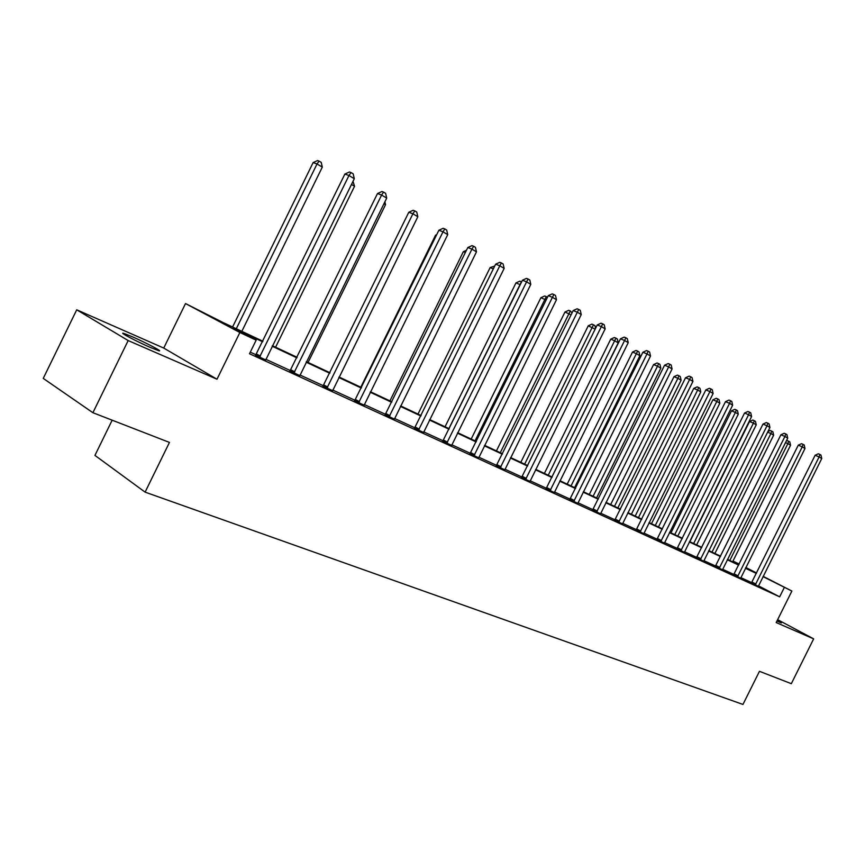 <?xml version="1.0" encoding="UTF-8"?>
<svg xmlns="http://www.w3.org/2000/svg" width="865" height="865" viewBox="0 0 865 865"><rect width="100%" height="100%" fill="white"/><g stroke="black" fill="none" stroke-linecap="round" stroke-linejoin="round"><path stroke-width="1.3" d="M776.954 621.048L781.387 622.93L777.289 620.389M132.28 336.745L123.792 333.393C117.921 331.598 136.681 341.534 150.369 347.449L158.609 350.693C164.242 352.369 145.85 342.637 132.28 336.745M732.99 561.061L739.175 564.077M112.169 420.185L94.945 455.401L145.104 492.131L742.959 704.445L759.448 671.316L791.324 683.685L813.651 638.867L777.646 619.664M145.104 492.131L169.454 442.415L92.901 412.713L43.25 378.394L76.725 309.811L128.171 340.561L216.996 379.216L239.886 332.517L185.521 303.561L223.062 322.537L262.906 341.243M216.996 379.216L163.745 348.065L76.725 309.811M163.745 348.065L185.521 303.561M92.901 412.713L128.171 340.561M262.657 341.762L233.388 328.03L256.17 340.15L249.498 353.753L779.668 596.839L758.475 585.843M751.717 582.632L740.829 577.625M733.942 574.468L722.621 569.257M715.625 566.045L703.851 560.639M696.747 557.374L684.507 551.74M677.284 548.421L664.547 542.56M657.205 539.198L643.938 533.1M636.489 529.672L622.659 523.314M615.08 519.833L600.678 513.205M592.968 509.669L577.961 502.76M570.111 499.159L554.454 491.958M546.475 488.293L530.126 480.778M521.995 477.048L504.933 469.198M496.661 465.392L478.832 457.196M470.398 453.325L451.757 444.761M443.172 440.815L423.677 431.851M414.93 427.829L394.516 418.444M385.595 414.346L364.219 404.517M355.126 400.333L332.722 390.039M323.434 385.768L299.939 374.967M290.456 370.609L265.793 359.278M256.105 354.823L250.288 352.152M255.662 355.288L265.674 359.905M290.013 371.063L299.82 375.605M323.002 386.223L332.593 390.666M354.704 400.776L364.1 405.144M385.195 414.778L394.397 419.071M414.53 428.251L423.547 432.468M442.793 441.236L451.627 445.367M470.03 453.736L478.691 457.812M496.294 465.803L504.803 469.803M521.638 477.448L529.986 481.373M546.118 488.693L554.314 492.553M569.776 499.548L577.82 503.354M592.633 510.047L600.548 513.788M614.755 520.211L622.53 523.887M636.164 530.04L643.798 533.662M656.892 539.565L664.407 543.123M676.981 548.788L684.366 552.292M696.444 557.73L703.71 561.18M715.333 566.402L722.48 569.797M733.65 574.814L740.689 578.166M751.436 582.978L758.356 586.286M763.146 576.35L791.886 591.054L776.197 622.562L813.651 638.867M791.886 591.054L763.016 576.609M779.668 596.839L784.306 587.508M256.17 340.15L239.886 332.517M745.835 567.483L756.583 572.987M745.619 567.916L750.907 570.403L745.706 567.743M739.045 564.326L732.925 561.19M272.389 345.697L297.117 357.31M306.405 361.667L329.965 372.739M339.069 377.01L361.527 387.552M370.447 391.748L391.888 401.814M400.636 405.923L421.093 415.535M429.678 419.557L449.238 428.748M457.661 432.695L476.356 441.474M484.616 445.356L502.511 453.757M510.631 457.574L527.747 465.608M535.727 469.36L552.119 477.058M559.958 480.735L575.668 488.12M583.378 491.731L598.439 498.802M606.008 502.36L620.465 509.15M627.914 512.642L641.776 519.162M649.107 522.601L662.417 528.85M669.629 532.235L682.42 538.246M689.513 541.577L701.807 547.34M708.792 550.627L720.599 556.173M727.487 559.406L738.84 564.737M756.367 573.419L745.435 568.283M738.667 565.105L727.303 559.774M720.415 556.541L708.608 551.005M701.612 547.718L689.329 541.955M682.226 538.625L669.434 532.624M662.222 529.239L648.912 522.99M641.581 519.551L627.709 513.042M620.259 509.55L605.814 502.77M598.234 499.213L583.172 492.142M575.463 488.53L559.752 481.156M551.913 477.48L535.511 469.782M527.531 466.04L510.415 458.007M502.295 454.201L484.4 445.81M476.128 441.929L457.434 433.149M449.011 429.202L429.451 420.022M420.866 416L400.398 406.388M391.65 402.29L370.209 392.223M361.289 388.039L338.821 377.497M329.716 373.226L306.156 362.175M296.868 357.818L272.14 346.205M259.446 357.353L348.973 175.519L354.293 178.709L265.642 360.197M255.456 355.493L344.897 174.049L348.973 175.519L351.049 172.567L353.18 173.843L354.293 178.709M344.897 174.049L349.417 171.984L351.049 172.567M241.832 331.349L322.31 167.107L317.022 163.972L313.141 162.566L232.577 327.002M313.141 162.566L317.552 160.555L319.109 161.117L317.022 163.972L236.286 328.743M319.109 161.117L321.218 162.371L322.31 167.107M293.841 373.139L381.606 195.047L386.709 198.107L299.777 375.864M289.829 371.258L377.497 193.544L381.606 195.047L383.573 192.117L385.606 193.349L386.709 198.107M377.497 193.544L381.93 191.522L383.573 192.117M326.851 388.299L412.919 213.796L417.827 216.737L332.56 390.915M322.829 386.396L408.799 212.26L412.919 213.796L414.789 210.887L416.746 212.066L417.827 216.737M408.799 212.26L413.146 210.281L414.789 210.887M275.6 347.211L354.553 186.256L351.482 184.44M353.007 181.336L354.553 186.256M308.07 362.457L385.541 204.659L383.952 203.718M384.882 201.826L385.541 204.659M358.575 402.863L443.01 231.809L447.724 234.631L364.068 405.382M354.542 400.949L438.879 230.252L443.01 231.809L444.794 228.922L446.675 230.058L447.724 234.631M438.879 230.252L443.139 228.306L444.794 228.922M389.077 416.865L471.944 249.131L476.474 251.845L394.354 419.287M385.044 414.94L467.803 247.541L471.944 249.131L473.642 246.266L475.447 247.358L476.474 251.845M467.803 247.541L471.976 245.638L473.642 246.266M418.433 430.338L499.786 265.793L504.154 268.41L423.515 432.673M414.389 428.402L495.645 264.193L499.786 265.793L501.397 262.96L503.138 264.009L504.154 268.41M495.645 264.193L499.743 262.322L501.397 262.96M339.296 377.118L415.124 222.229M436.306 235.485L435.56 235.204L360.802 387.217M435.56 235.204L436.695 234.685M465.381 252.483L463.348 251.693L389.92 400.895M463.348 251.693L466.462 250.266M446.697 443.312L526.59 281.839L530.796 284.358L451.595 445.562M442.664 441.377L522.449 280.228L526.59 281.839L528.126 279.038L529.812 280.044L530.796 284.358M522.449 280.228L526.471 278.389L528.126 279.038M493.353 268.842L490.131 267.588L417.99 414.065M490.131 267.588L494.726 266.052M473.944 455.823L552.432 297.311L556.476 299.733L478.659 457.985M469.9 453.876L548.28 295.668L552.432 297.311L553.892 294.522L555.514 295.495L556.476 299.733M548.28 295.668L552.238 293.873L553.892 294.522M520.254 284.682L515.962 282.92L445.053 426.78M515.962 282.92L519.822 281.157L521.411 281.785L448.892 428.586M500.208 467.879L577.333 312.222L581.248 314.557L504.771 469.976M496.175 465.932L573.203 310.567L577.333 312.222L578.739 309.454L580.296 310.394L581.248 314.557M573.203 310.567L577.074 308.805L578.739 309.454M546.129 300.047L540.895 297.711L471.187 439.052M540.895 297.711L544.691 295.981L546.28 296.608L475.026 440.858M546.28 296.608L547.469 297.322M525.563 479.524L601.37 326.602L605.154 328.862L529.964 481.535M521.53 477.567L597.239 324.948L601.37 326.602L602.71 323.867L604.213 324.775L605.154 328.862M597.239 324.948L601.056 323.207L602.71 323.867M571.084 314.86L564.975 312.006L496.424 450.903M564.975 312.006L568.705 310.308L570.295 310.935L500.262 452.709M570.295 310.935L572.046 312.903M550.043 490.758L624.584 340.496L628.228 342.681L554.281 492.704M546.02 488.801L620.454 338.831L624.584 340.496L625.86 337.782L627.309 338.658L628.228 342.681M620.454 338.831L624.206 337.123L625.86 337.782M595.163 329.165L588.254 325.813L520.806 462.353M588.254 325.813L591.92 324.137L593.498 324.775L524.644 464.159M593.498 324.775L594.958 325.651L595.574 328.332M573.69 501.614L646.998 353.915L650.523 356.023L577.788 503.495M569.678 499.656L642.89 352.239L646.998 353.915L648.22 351.233L649.626 352.077L650.523 356.023M642.89 352.239L646.577 350.563L648.22 351.233M551.935 476.972L618.226 342.864L614.691 340.767L610.744 339.167L544.388 473.425M610.744 339.167L614.355 337.523L615.934 338.161L548.226 475.231M615.934 338.161L617.351 339.004L618.226 342.864M596.547 512.102L668.677 366.89L672.083 368.933L600.515 513.929M592.547 510.155L664.569 365.214L668.677 366.89L669.834 364.23L671.197 365.052L672.083 368.933M664.569 365.214L668.191 363.56L669.834 364.23M574.62 487.622L639.873 355.72L636.445 353.688L632.51 352.077L567.202 484.141M632.51 352.077L636.067 350.466L637.635 351.104L571.03 485.935M637.635 351.104L639.008 351.914L639.873 355.72M618.659 522.255L689.632 379.443L692.93 381.411L622.497 524.017M614.669 520.308L685.545 377.756L689.632 379.443L690.746 376.805L692.065 377.594L692.93 381.411M685.545 377.756L689.113 376.134L690.746 376.805M596.58 497.937L660.817 368.166L657.508 366.198L653.583 364.576L589.281 494.51M653.583 364.576L657.076 362.986L658.643 363.635L657.508 366.198L593.109 496.305M658.643 363.635L659.973 364.425L660.817 368.166M640.057 532.083L709.916 391.586L713.106 393.489L643.776 533.792M636.078 530.137L705.851 389.888L709.916 391.586L710.987 388.969L712.263 389.737L713.106 393.489M705.851 389.888L709.354 388.299L710.987 388.969M617.848 507.917L681.112 380.211L677.901 378.308L673.986 376.686L610.668 504.544M673.986 376.686L677.425 375.118L678.993 375.767L677.901 378.308L614.485 506.339M678.993 375.767L680.268 376.535L681.112 380.211M660.774 541.587L729.563 403.339L732.655 405.188L664.374 543.242M656.816 539.652L725.508 401.652L729.563 403.339L730.579 400.755L731.812 401.49L732.655 405.188M725.508 401.652L728.957 400.073L730.579 400.755M638.467 517.605L700.769 391.888L697.655 390.039L693.752 388.417L631.385 514.275M693.752 388.417L697.136 386.882L698.704 387.531L697.655 390.039L635.202 516.07M698.704 387.531L699.947 388.266L700.769 391.888M680.852 550.81L748.593 414.724L751.588 416.519L684.345 552.411M676.906 548.875L744.549 413.038L748.593 414.724L749.566 412.162L750.755 412.886L751.588 416.519M744.549 413.038L747.944 411.491L749.566 412.162M658.449 526.98L719.821 403.209L716.804 401.414L712.922 399.792L651.486 523.714M712.922 399.792L716.252 398.278L717.809 398.927L716.804 401.414L655.281 525.498M717.809 398.927L719.01 399.641L719.821 403.209M700.304 559.741L767.028 425.764L769.937 427.505L703.688 561.288M696.379 557.817L763.006 424.077L767.028 425.764L767.958 423.223L769.126 423.926L769.937 427.505M763.006 424.077L766.347 422.553L767.958 423.223M677.825 536.084L738.299 414.184L735.38 412.454L731.509 410.821L670.97 532.862M731.509 410.821L734.785 409.329L736.342 409.978L735.38 412.454L674.754 534.646M736.342 409.978L737.51 410.67L738.299 414.184M719.172 568.402L784.912 436.468L787.723 438.155L722.459 569.905M715.258 566.478L780.911 434.781L784.912 436.468L785.809 433.949L786.934 434.63L787.723 438.155M780.911 434.781L784.198 433.279L785.809 433.949M696.628 544.918L756.237 424.834L753.404 423.158L749.544 421.525L689.87 541.739M749.544 421.525L752.777 420.055L754.323 420.704L753.404 423.158L693.654 543.512M754.323 420.704L755.459 421.374L756.237 424.834M737.477 576.804L802.255 446.859L804.991 448.492L740.667 578.263M733.585 574.89L798.276 445.161L802.255 446.859L803.12 444.361L804.212 445.021L804.991 448.492M798.276 445.161L801.52 443.691L803.12 444.361M714.89 553.492L773.645 435.182L770.888 433.538L711.992 552.13M767.947 431.505L770.239 430.467L772.877 431.765L773.645 435.182M771.775 431.116L770.888 433.538L767.623 432.154M755.242 584.956L819.101 456.936L821.75 458.526L758.335 586.384M751.371 583.053L815.133 455.25L819.101 456.936L819.923 454.46L820.982 455.098L821.75 458.526M815.133 455.25L818.333 453.79L819.923 454.46M732.612 561.817L790.556 445.226L787.874 443.637L729.811 560.498M786.328 440.966L787.193 440.577L789.799 441.864L790.556 445.226M788.729 441.226L787.874 443.637L785.507 442.621M259.77 357.018L255.986 354.964M260.419 356.099L256.635 354.045M294.154 372.815L290.326 370.739M294.781 371.918L290.964 369.842M327.154 387.974L323.315 385.898M327.781 387.088L323.932 385.022M358.867 402.549L355.007 400.463M359.472 401.674L355.601 399.598M389.369 416.552L385.487 414.476M389.953 415.697L386.071 413.621M418.714 430.035L414.811 427.948M419.287 429.191L415.395 427.115M446.978 443.021L443.064 440.934M447.54 442.188L443.626 440.112M474.215 455.531L470.3 453.444M474.766 454.72L470.852 452.644M500.478 467.587L496.553 465.511M501.019 466.797L497.094 464.721M525.823 479.232L521.898 477.166M526.342 478.453L522.428 476.377M550.291 490.477L546.366 488.411M550.81 489.709L546.885 487.644M573.928 501.332L570.013 499.278M574.436 500.575L570.522 498.521M596.785 511.831L592.882 509.777M597.283 511.085L593.368 509.031M618.897 521.984L614.993 519.941M619.383 521.249L615.48 519.205M640.284 531.813L636.391 529.78M640.76 531.088L636.867 529.056M661.001 541.328L657.119 539.306M661.466 540.614L657.584 538.592M681.069 550.551L677.198 548.529M681.534 549.848L677.663 547.826M700.52 559.482L696.66 557.471M700.974 558.79L697.114 556.79M719.388 568.154L715.539 566.153M719.831 567.472L715.982 565.472M737.683 576.555L733.855 574.565M738.126 575.885L734.288 573.895M755.448 584.718L751.631 582.74M755.88 584.059L752.063 582.08M123.792 333.393L123.511 333.966"/></g></svg>
